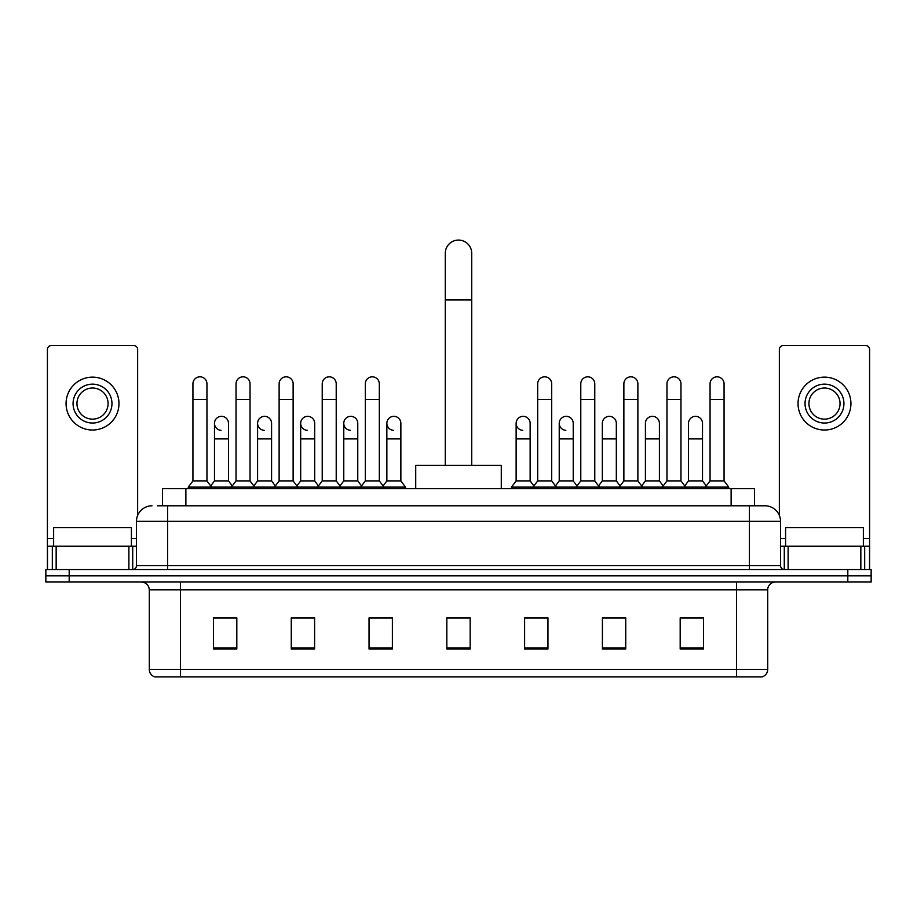 <?xml version="1.0" encoding="UTF-8"?>
<svg xmlns="http://www.w3.org/2000/svg" width="917" height="917" viewBox="0 0 917 917"><rect width="100%" height="100%" fill="white"/><g stroke="black" fill="none" stroke-linecap="round" stroke-linejoin="round"><path stroke-width="1.38" d="M162.538 505.794L162.538 488.681L754.462 488.681L754.462 505.794M157.827 505.794L764.973 505.794A15.555 15.555 0 0 1 780.527 521.349L780.527 565.686C780.734 568.024 782.041 569.319 784.425 569.572M157.472 505.794L167.582 505.794L167.582 521.349L136.473 521.349L136.473 565.686A3.886 3.886 0 0 1 132.575 569.572M152.027 505.794A15.555 15.555 0 0 0 136.473 521.349M69.188 569.572L45.85 569.572L45.85 575.796L69.188 575.796L45.85 575.796L45.85 582.02L69.188 582.02L69.188 575.796L847.812 575.796L69.188 575.796L69.188 569.572L847.812 569.572L847.812 575.796L871.15 575.796L847.812 575.796L847.812 582.02L69.188 582.02M847.812 582.02L871.15 582.02L871.15 569.572L847.812 569.572M780.527 521.349L749.418 521.349L749.418 505.794L764.973 505.794M767.701 669.456C767.483 673.181 765.615 675.669 762.096 676.918L736.58 676.918L736.58 669.456L767.701 669.456L767.701 589.803A7.783 7.783 0 0 1 775.473 582.02M736.58 676.918L154.904 676.918A7.783 7.783 0 0 1 149.299 669.456L149.299 589.803C148.841 585.08 146.25 582.49 141.527 582.02M703.522 648.995L703.522 617.886L680.185 617.886L680.185 648.995L703.522 648.995M625.738 648.995L625.738 617.886L602.4 617.886L602.4 648.995L625.738 648.995M547.953 648.995L547.953 617.886L524.616 617.886L524.616 648.995L547.953 648.995M236.815 648.995L236.815 617.886L213.478 617.886L213.478 648.995L236.815 648.995M314.6 648.995L314.6 617.886L291.262 617.886L291.262 648.995L314.6 648.995M392.384 648.995L392.384 617.886L369.047 617.886L369.047 648.995L392.384 648.995M470.169 648.995L470.169 617.886L446.831 617.886L446.831 648.995L470.169 648.995M623.09 618.035L617.107 618.035M680.185 618.035L703.293 618.035M687.727 618.035L681.744 618.035M386.08 618.035L380.097 618.035M299.893 618.035L293.91 618.035M235.256 618.035L229.273 618.035M213.707 618.035L236.815 618.035M536.904 618.035L530.92 618.035M470.169 618.035L446.831 618.035M392.384 618.035L369.047 618.035M314.6 618.035L291.262 618.035M547.953 618.035L524.616 618.035M625.738 618.035L602.4 618.035M131.418 546.245L131.418 527.573L53.633 527.573L53.633 546.245M128.884 569.572L128.884 546.245L56.155 546.245L56.155 569.572M137.642 515.434L137.642 349.446A3.886 3.886 0 0 0 133.744 345.56L51.295 345.56A3.886 3.886 0 0 0 47.409 349.446L47.409 546.245L56.155 546.245M128.884 546.245L136.473 546.245M47.409 569.572L47.409 546.245M92.525 384.143A19.452 19.452 0 0 0 73.073 403.583A19.452 19.452 0 0 0 92.525 423.035A19.452 19.452 0 0 0 111.966 403.583A19.452 19.452 0 0 0 92.525 384.143M92.525 388.029A15.555 15.555 0 0 0 76.959 403.583A15.555 15.555 0 0 0 92.525 419.138A15.555 15.555 0 0 0 108.08 403.583A15.555 15.555 0 0 0 92.525 388.029M92.525 430.027A26.444 26.444 0 0 0 118.969 403.583A26.444 26.444 0 0 0 92.525 377.139A26.444 26.444 0 0 0 66.07 403.583A26.444 26.444 0 0 0 92.525 430.027M445.272 465.343L445.272 253.298A13.228 13.228 0 0 1 458.5 240.082A13.228 13.228 0 0 1 471.728 253.298A13.228 13.228 0 0 0 458.5 240.082M471.728 465.343L471.728 253.298M501.278 488.681L501.278 465.343L415.722 465.343L415.722 488.681M192.937 399.388L206.944 399.388L206.944 480.898L192.937 480.898L192.937 383.822A7.004 7.004 0 0 1 200.387 376.841A7.004 7.004 0 0 1 206.944 383.822A7.004 7.004 0 0 0 200.387 376.841M192.937 480.898L188.272 487.122L188.272 488.681M206.944 480.898L211.609 487.122L188.272 487.122M236.036 480.898L236.036 399.388L250.032 399.388L250.032 480.898L236.036 480.898L231.371 487.122L211.609 487.122L211.609 488.681M236.036 399.388L236.036 383.822A7.004 7.004 0 0 1 243.475 376.841A7.004 7.004 0 0 1 250.032 383.822A7.004 7.004 0 0 0 243.475 376.841M250.032 480.898L254.708 487.122L231.371 487.122L231.371 488.681M279.123 480.898L279.123 399.388L293.131 399.388L293.131 480.898L279.123 480.898L274.458 487.122L254.708 487.122L254.708 488.681M279.123 399.388L279.123 383.822A7.004 7.004 0 0 1 286.562 376.841A7.004 7.004 0 0 1 293.131 383.822A7.004 7.004 0 0 0 286.562 376.841M293.131 480.898L297.796 487.122L274.458 487.122L274.458 488.681M322.222 480.898L322.222 399.388L336.218 399.388L336.218 480.898L322.222 480.898L317.557 487.122L297.796 487.122L297.796 488.681M322.222 399.388L322.222 383.822A7.004 7.004 0 0 1 329.662 376.841A7.004 7.004 0 0 1 336.218 383.822A7.004 7.004 0 0 0 329.662 376.841M336.218 480.898L340.883 487.122L317.557 487.122L317.557 488.681M365.31 480.898L365.31 399.388L379.317 399.388L379.317 480.898L365.31 480.898L360.645 487.122L340.883 487.122L340.883 488.681M365.31 399.388L365.31 383.822A7.004 7.004 0 0 1 372.749 376.841A7.004 7.004 0 0 1 379.317 383.822A7.004 7.004 0 0 0 372.749 376.841M379.317 480.898L383.982 487.122L360.645 487.122L360.645 488.681M400.867 480.898L400.867 438.899L386.859 438.899L386.859 480.898L400.867 480.898L405.532 487.122L383.982 487.122L383.982 488.681M537.683 399.388L551.69 399.388L551.69 480.898L537.683 480.898L537.683 383.822A7.004 7.004 0 0 1 545.122 376.841A7.004 7.004 0 0 1 551.69 383.822A7.004 7.004 0 0 0 545.122 376.841M537.683 480.898L533.018 487.122L533.018 488.681M551.69 480.898L556.355 487.122L511.468 487.122L511.468 488.681M580.782 480.898L580.782 399.388L594.778 399.388L594.778 480.898L580.782 480.898L576.117 487.122L556.355 487.122L556.355 488.681M580.782 399.388L580.782 383.822A7.004 7.004 0 0 1 588.221 376.841A7.004 7.004 0 0 1 594.778 383.822A7.004 7.004 0 0 0 588.221 376.841M594.778 480.898L599.443 487.122L576.117 487.122L576.117 488.681M623.869 480.898L623.869 399.388L637.877 399.388L637.877 480.898L623.869 480.898L619.204 487.122L599.443 487.122L599.443 488.681M623.869 399.388L623.869 383.822A7.004 7.004 0 0 1 631.309 376.841A7.004 7.004 0 0 1 637.877 383.822A7.004 7.004 0 0 0 631.309 376.841M637.877 480.898L642.542 487.122L619.204 487.122L619.204 488.681M666.968 480.898L666.968 399.388L680.964 399.388L680.964 480.898L666.968 480.898L662.292 487.122L642.542 487.122L642.542 488.681M666.968 399.388L666.968 383.822A7.004 7.004 0 0 1 674.408 376.841A7.004 7.004 0 0 1 680.964 383.822A7.004 7.004 0 0 0 674.408 376.841M680.964 480.898L685.629 487.122L662.292 487.122L662.292 488.681M710.056 480.898L710.056 399.388L724.063 399.388L724.063 480.898L710.056 480.898L705.391 487.122L685.629 487.122L685.629 488.681M710.056 399.388L710.056 383.822A7.004 7.004 0 0 1 717.495 376.841A7.004 7.004 0 0 1 724.063 383.822A7.004 7.004 0 0 0 717.495 376.841M724.063 480.898L728.728 487.122L705.391 487.122L705.391 488.681M728.728 487.122L728.728 488.681M221.054 430.325A7.004 7.004 0 0 1 214.486 423.345A7.004 7.004 0 0 1 221.925 416.352A7.004 7.004 0 0 1 228.493 423.345L228.493 438.899L214.486 438.899L214.486 423.345M228.493 438.899L228.493 480.898L214.486 480.898L214.486 438.899M214.486 480.898L210.715 485.93M228.493 480.898L232.265 485.93M264.142 430.325A7.004 7.004 0 0 1 257.585 423.345A7.004 7.004 0 0 1 265.024 416.352A7.004 7.004 0 0 1 271.581 423.345L271.581 438.899L257.585 438.899L257.585 423.345M271.581 438.899L271.581 480.898L257.585 480.898L257.585 438.899M257.585 480.898L253.814 485.93M271.581 480.898L275.352 485.93M307.229 430.325A7.004 7.004 0 0 1 300.673 423.345A7.004 7.004 0 0 1 308.112 416.352A7.004 7.004 0 0 1 314.68 423.345L314.68 438.899L300.673 438.899L300.673 423.345M314.68 438.899L314.68 480.898L300.673 480.898L300.673 438.899M300.673 480.898L296.902 485.93M314.68 480.898L318.451 485.93M350.328 430.325A7.004 7.004 0 0 1 343.772 423.345A7.004 7.004 0 0 1 351.211 416.352A7.004 7.004 0 0 1 357.768 423.345L357.768 438.899L343.772 438.899L343.772 423.345M357.768 438.899L357.768 480.898L343.772 480.898L343.772 438.899M343.772 480.898L339.989 485.93M357.768 480.898L361.539 485.93M393.416 430.325A7.004 7.004 0 0 1 386.859 423.345A7.004 7.004 0 0 1 394.299 416.352A7.004 7.004 0 0 1 400.867 423.345L400.867 438.899M386.859 480.898L383.088 485.93M405.532 487.122L405.532 488.681M522.701 430.325A7.004 7.004 0 0 1 516.133 423.345A7.004 7.004 0 0 1 523.584 416.352A7.004 7.004 0 0 1 530.141 423.345L530.141 438.899L516.133 438.899L516.133 423.345M530.141 438.899L530.141 480.898L516.133 480.898L516.133 438.899M516.133 480.898L511.468 487.122M530.141 480.898L533.912 485.93M565.789 430.325A7.004 7.004 0 0 1 559.232 423.345A7.004 7.004 0 0 1 566.672 416.352A7.004 7.004 0 0 1 573.228 423.345L573.228 438.899L559.232 438.899L559.232 423.345M573.228 438.899L573.228 480.898L559.232 480.898L559.232 438.899M559.232 480.898L555.461 485.93M573.228 480.898L577.011 485.93M602.32 423.345A7.004 7.004 0 0 1 609.771 416.352A7.004 7.004 0 0 1 616.327 423.345L616.327 438.899L602.32 438.899L602.32 423.345M616.327 438.899L616.327 480.898L602.32 480.898L602.32 438.899M602.32 480.898L598.549 485.93M616.327 480.898L620.098 485.93M645.419 423.345A7.004 7.004 0 0 1 652.858 416.352A7.004 7.004 0 0 1 659.415 423.345L659.415 438.899L645.419 438.899L645.419 423.345M659.415 438.899L659.415 480.898L645.419 480.898L645.419 438.899M645.419 480.898L641.648 485.93M659.415 480.898L663.186 485.93M688.507 423.345A7.004 7.004 0 0 1 695.946 416.352A7.004 7.004 0 0 1 702.514 423.345L702.514 438.899L688.507 438.899L688.507 423.345M702.514 438.899L702.514 480.898L688.507 480.898L688.507 438.899M688.507 480.898L684.735 485.93M702.514 480.898L706.285 485.93M860.845 569.572L860.845 546.245L788.116 546.245L788.116 569.572M869.591 569.572L869.591 546.245L869.591 569.572M860.845 546.245L869.591 546.245L869.591 349.446A3.886 3.886 0 0 0 865.705 345.56L783.256 345.56A3.886 3.886 0 0 0 779.358 349.446L779.358 515.434M780.527 546.245L788.116 546.245M824.475 384.143A19.452 19.452 0 0 0 805.034 403.583A19.452 19.452 0 0 0 824.475 423.035A19.452 19.452 0 0 0 843.927 403.583A19.452 19.452 0 0 0 824.475 384.143M824.475 388.029A15.555 15.555 0 0 0 808.92 403.583A15.555 15.555 0 0 0 824.475 419.138A15.555 15.555 0 0 0 840.041 403.583A15.555 15.555 0 0 0 824.475 388.029M824.475 430.027A26.444 26.444 0 0 0 850.93 403.583A26.444 26.444 0 0 0 824.475 377.139A26.444 26.444 0 0 0 798.031 403.583A26.444 26.444 0 0 0 824.475 430.027M863.367 546.245L863.367 527.573L785.582 527.573L785.582 546.245M185.876 505.794L185.876 488.681M731.124 505.794L731.124 488.681M167.582 569.572L167.582 565.686L780.527 565.686M136.473 565.686L167.582 565.686L167.582 521.349L749.418 521.349L749.418 569.572M736.58 582.02L736.58 589.803L149.299 589.803M767.701 589.803L736.58 589.803L736.58 669.456L180.42 669.456L180.42 676.918M149.299 669.456L180.42 669.456L180.42 582.02M470.169 647.918L446.831 647.918M392.384 647.918L369.047 647.918M314.6 647.918L291.262 647.918M236.815 647.918L213.478 647.918M547.953 647.918L524.616 647.918M625.738 647.918L602.4 647.918M703.522 647.918L680.185 647.918M136.473 538.462L131.418 538.462M53.633 538.462L47.409 538.462M132.713 546.245L132.713 569.572M47.466 546.245L47.466 569.572M52.326 569.572L52.326 546.245M445.272 299.974L471.728 299.974M869.591 538.462L863.367 538.462M785.582 538.462L780.527 538.462M869.534 569.572L869.534 546.245M864.674 546.245L864.674 569.572M784.287 569.572L784.287 546.245M206.944 399.388L206.944 383.822M250.032 399.388L250.032 383.822M293.131 399.388L293.131 383.822M336.218 399.388L336.218 383.822M379.317 399.388L379.317 383.822M551.69 399.388L551.69 383.822M594.778 399.388L594.778 383.822M637.877 399.388L637.877 383.822M680.964 399.388L680.964 383.822M724.063 399.388L724.063 383.822M386.859 438.899L386.859 423.345"/></g></svg>
